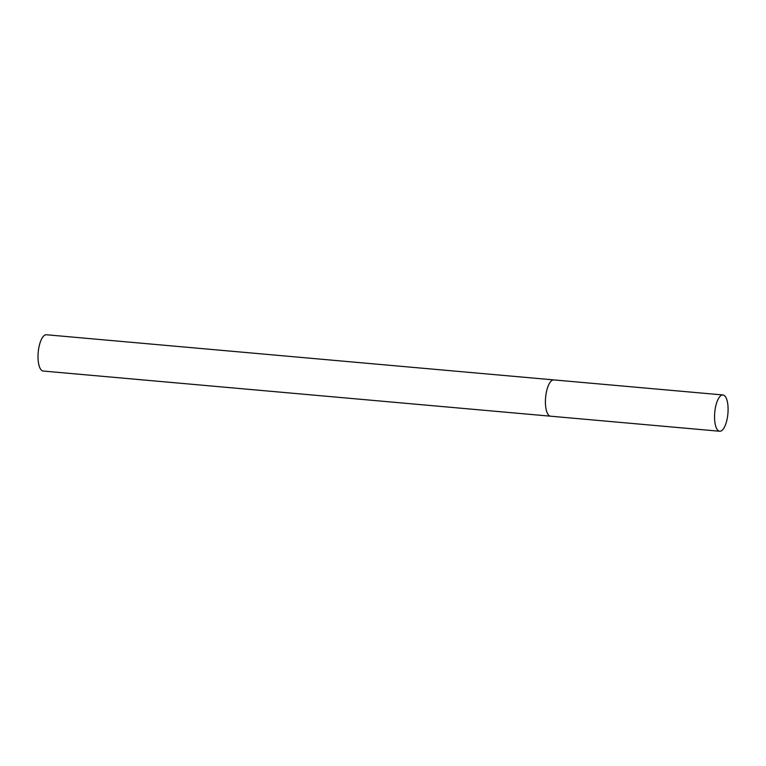 <?xml version="1.0" encoding="UTF-8"?>
<svg xmlns="http://www.w3.org/2000/svg" width="766" height="766" viewBox="0 0 766 766"><rect width="100%" height="100%" fill="white"/><g stroke="black" fill="none" stroke-linecap="round" stroke-linejoin="round"><path stroke-width="1.15" d="M545.804 395.629A18.221 6.607 95.1 0 0 550.572 416.197A18.221 6.607 -84.9 0 1 549.911 416.043A18.221 6.607 -84.9 0 1 545.698 396.549A18.221 6.607 -84.9 0 1 553.799 379.907A18.221 6.607 95.1 0 0 545.804 395.629M714.937 410.681A18.221 6.607 95.1 0 0 719.705 431.248A18.221 6.607 95.1 0 0 727.7 415.526A18.221 6.607 95.1 0 0 722.932 394.959A18.221 6.607 95.1 0 0 714.937 410.681M719.705 431.248L43.174 371.041A18.221 6.607 -84.9 0 1 42.513 370.888A18.221 6.607 -84.9 0 1 38.3 351.393A18.221 6.607 -84.9 0 1 46.4 334.752L553.799 379.907A18.221 6.607 -84.9 0 1 554.46 380.06M553.799 379.907L722.932 394.959"/></g></svg>
